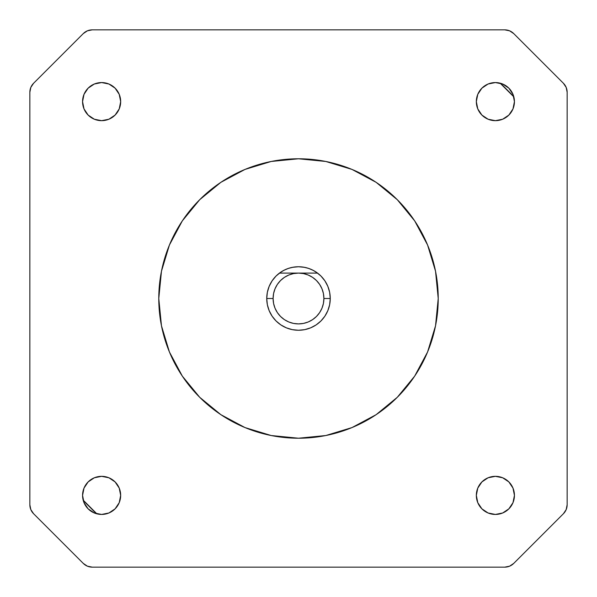 <?xml version="1.0" encoding="UTF-8"?>
<svg xmlns="http://www.w3.org/2000/svg" width="597" height="597" viewBox="0 0 597 597"><rect width="100%" height="100%" fill="white"/><g stroke="black" fill="none" stroke-linecap="round" stroke-linejoin="round"><path stroke-width="0.9" d="M91.042 85.767A19.052 19.052 0 0 1 120.669 101.617A19.052 19.052 0 0 1 101.617 120.669A19.052 19.052 0 0 1 82.565 101.617A19.052 19.052 0 0 0 101.617 120.669A19.052 19.052 0 0 1 82.565 101.617A19.052 19.052 0 0 1 101.617 82.565A19.052 19.052 0 0 0 82.565 101.617L84.013 94.326L88.147 88.147L94.326 84.013L101.617 82.565L108.908 84.013L115.087 88.147L119.221 94.326L120.669 101.617L119.221 108.908L115.087 115.087L108.908 119.221L101.617 120.669L94.326 119.221L88.147 115.087L84.013 108.908L82.565 101.617A19.052 19.052 0 0 1 101.617 82.565A19.052 19.052 0 0 1 120.669 101.617A19.052 19.052 0 0 1 101.617 120.669A19.052 19.052 0 0 0 120.669 101.617A19.052 19.052 0 0 0 101.617 82.565A19.052 19.052 0 0 1 112.206 117.46A19.052 19.052 0 0 1 91.042 117.467M514.435 101.617A19.052 19.052 0 0 1 495.383 120.669A19.052 19.052 0 0 1 476.331 101.617A19.052 19.052 0 0 0 495.383 120.669A19.052 19.052 0 0 1 476.331 101.617A19.052 19.052 0 0 1 495.383 82.565A19.052 19.052 0 0 0 476.331 101.617L477.779 94.326L481.913 88.147L488.092 84.013L495.383 82.565L502.674 84.013L508.853 88.147L512.987 94.326L514.435 101.617L512.987 108.908L508.853 115.087L502.674 119.221L495.383 120.669L488.092 119.221L481.913 115.087L477.779 108.908L476.331 101.617A19.052 19.052 0 0 1 495.383 82.565A19.052 19.052 0 0 1 514.435 101.617A19.052 19.052 0 0 1 495.383 120.669A19.052 19.052 0 0 0 514.435 101.617A19.052 19.052 0 0 0 495.383 82.565A19.052 19.052 0 0 1 514.435 101.617M505.98 479.548A19.052 19.052 0 0 1 495.383 514.435A19.052 19.052 0 0 1 476.331 495.383A19.052 19.052 0 0 0 495.383 514.435A19.052 19.052 0 0 1 476.331 495.383A19.052 19.052 0 0 1 495.383 476.331A19.052 19.052 0 0 0 476.331 495.383L477.779 488.092L481.913 481.913L488.092 477.779L495.383 476.331L502.674 477.779L508.853 481.913L512.987 488.092L514.435 495.383L512.987 502.674L508.853 508.853L502.674 512.987L495.383 514.435L488.092 512.987L481.913 508.853L477.779 502.674L476.331 495.383A19.052 19.052 0 0 1 495.383 476.331A19.052 19.052 0 0 1 514.435 495.383A19.052 19.052 0 0 1 495.383 514.435A19.052 19.052 0 0 0 514.435 495.383A19.052 19.052 0 0 0 495.383 476.331A19.052 19.052 0 0 1 511.233 505.957M120.669 495.383A19.052 19.052 0 0 1 101.617 514.435A19.052 19.052 0 0 1 82.565 495.383A19.052 19.052 0 0 0 101.617 514.435A19.052 19.052 0 0 1 82.565 495.383A19.052 19.052 0 0 1 101.617 476.331A19.052 19.052 0 0 0 82.565 495.383L84.013 488.092L88.147 481.913L94.326 477.779L101.617 476.331L108.908 477.779L115.087 481.913L119.221 488.092L120.669 495.383L119.221 502.674L115.087 508.853L108.908 512.987L101.617 514.435L94.326 512.987L88.147 508.853L84.013 502.674L82.565 495.383A19.052 19.052 0 0 1 101.617 476.331A19.052 19.052 0 0 1 120.669 495.383A19.052 19.052 0 0 1 101.617 514.435A19.052 19.052 0 0 0 120.669 495.383A19.052 19.052 0 0 0 101.617 476.331A19.052 19.052 0 0 1 120.669 495.383M158.78 298.5A139.72 139.72 0 0 1 298.5 158.78A139.72 139.72 0 0 1 438.22 298.5L435.541 271.239L427.586 245.031L414.676 220.875L397.296 199.704L376.125 182.324L351.969 169.414L325.761 161.459L298.5 158.78L271.239 161.459L245.031 169.414L220.875 182.324L199.704 199.704L182.324 220.875L169.414 245.031L161.459 271.239L158.78 298.5L161.459 325.761L169.414 351.969L182.324 376.125L199.704 397.296L220.875 414.676L245.031 427.586L271.239 435.541L298.5 438.22L325.761 435.541L351.969 427.586L376.125 414.676L397.296 397.296L414.676 376.125L427.586 351.969L435.541 325.761L438.22 298.5A139.72 139.72 0 0 1 298.5 438.22A139.72 139.72 0 0 1 158.78 298.5M316.141 272.098L320.955 276.045L324.902 280.859L327.835 286.351L329.648 292.306L330.253 298.5A31.753 31.753 0 0 1 298.5 330.253A31.753 31.753 0 0 0 317.552 273.098A31.753 31.753 0 0 1 330.253 298.5L323.902 298.5L330.253 298.5L329.648 304.694L327.835 310.649L324.902 316.141L320.955 320.955L316.141 324.902L310.649 327.835L304.694 329.648L298.5 330.253A31.753 31.753 0 0 1 266.747 298.5A31.753 31.753 0 0 0 298.5 330.253L292.306 329.648L286.351 327.835L280.859 324.902L276.045 320.955L272.098 316.141L269.165 310.649L267.352 304.694L266.747 298.5L273.098 298.5L266.747 298.5A31.753 31.753 -36.5 0 1 279.448 273.098A31.753 31.753 0 0 0 266.747 298.5L267.352 292.306L269.165 286.351L272.098 280.859L276.045 276.045L280.859 272.098M292.306 267.352L298.5 266.747A31.753 31.753 0 0 1 317.552 273.098L298.5 273.098A25.402 25.402 0 0 1 323.902 298.5A25.402 25.402 0 0 1 298.5 323.902A25.402 25.402 0 0 1 273.098 298.5L273.583 303.455L275.03 308.224L277.374 312.612L280.538 316.462L284.388 319.626L288.776 321.97L293.545 323.417L298.5 323.902L303.455 323.417L308.224 321.97L312.612 319.626L316.462 316.462L319.626 312.612L321.97 308.224L323.417 303.455L323.902 298.5L323.417 293.545L321.97 288.776L319.626 284.388L316.462 280.538L312.612 277.374L308.224 275.03L303.455 273.583L298.5 273.098L293.545 273.583L288.776 275.03L284.388 277.374L280.538 280.538L277.374 284.388L275.03 288.776L273.583 293.545L273.098 298.5A25.402 25.402 0 0 1 298.5 273.098L279.448 273.098A31.753 31.753 0 0 1 298.5 266.747L293.411 267.157L288.455 268.374L283.762 270.374L279.448 273.098L317.552 273.098L313.238 270.374L308.545 268.374L303.589 267.157L298.5 266.747L304.694 267.352M281.933 271.411L285.299 269.62M287.224 268.814L291.008 267.643M305.992 267.643L309.776 268.814M311.701 269.62L315.067 271.411M513.711 33.574L563.426 83.289A12.701 12.701 90.3 0 1 567.15 92.274L566.18 87.408L563.426 83.289L513.711 33.574L509.592 30.82L504.726 29.85A12.701 12.701 0 0 1 513.711 33.574L511.786 31.992M33.574 83.289L83.289 33.574A12.701 12.701 0.3 0 1 92.274 29.85L87.408 30.82L83.289 33.574L33.574 83.289L30.82 87.408L29.85 92.274A12.701 12.701 0 0 1 33.574 83.289L31.992 85.214M83.289 563.426L33.574 513.711A12.701 12.701 -89.7 0 1 29.85 504.726L30.82 509.592L33.574 513.711L83.289 563.426L87.408 566.18L92.274 567.15A12.701 12.701 0 0 1 83.289 563.426L85.214 565.008M563.426 513.711L513.711 563.426A12.701 12.701 -179.7 0 1 504.726 567.15L509.592 566.18L513.711 563.426L563.426 513.711L566.18 509.592L567.15 504.726A12.701 12.701 0 0 1 563.426 513.711L565.008 511.786M567.15 504.726L567.15 92.274L567.15 504.726M504.726 29.85L92.274 29.85L504.726 29.85M29.85 92.274L29.85 504.726L29.85 92.274M92.274 567.15L504.726 567.15L92.274 567.15M500.114 83.162L513.838 96.886L500.114 83.162M96.886 513.838L83.162 500.114L96.886 513.838M500.547 83.274L513.726 96.453L500.547 83.274M96.453 513.726L83.274 500.547L96.453 513.726M505.957 511.233A19.052 19.052 0 0 1 479.54 484.801A19.052 19.052 0 0 1 505.957 479.533M488.092 512.987L487.197 512.592M511.219 505.98A19.052 19.052 0 0 1 505.98 511.219M91.02 117.452A19.052 19.052 0 0 1 85.767 91.042M85.781 91.02A19.052 19.052 0 0 1 91.02 85.781M108.908 84.013L109.803 84.408"/></g></svg>
